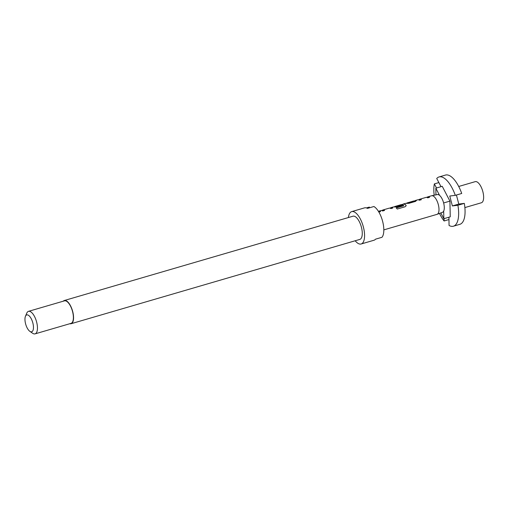 <?xml version="1.0" encoding="UTF-8"?>
<svg xmlns="http://www.w3.org/2000/svg" width="509" height="509" viewBox="0 0 509 509"><rect width="100%" height="100%" fill="white"/><g stroke="black" fill="none" stroke-linecap="round" stroke-linejoin="round"><path stroke-width="0.76" d="M448.932 217.222L449.059 225.481A25.66 10.536 -106.3 0 0 452.743 226.346A25.66 10.536 -106.3 0 0 453.436 226.2A25.66 10.536 -106.3 0 0 457.903 205.254L464.316 203.384A25.66 10.536 73.7 0 1 459.85 224.329L453.436 226.2M458.717 186.479L475.241 181.649A10.994 4.517 73.7 0 1 475.533 181.592A10.994 4.517 73.7 0 1 482.755 191.295A10.994 4.517 73.7 0 1 481.406 202.76L464.882 207.583M427.471 197.168L427.42 197.028A9.677 3.977 73.7 0 1 427.745 196.894L431.607 195.768A9.677 3.977 73.7 0 1 431.727 195.736A9.677 3.977 73.7 0 1 431.867 195.71A9.677 3.977 73.7 0 1 438.306 204.567A9.677 3.977 73.7 0 1 437.155 214.302A9.677 3.977 73.7 0 1 437.034 214.346L383.824 229.883M431.727 195.736L437.352 194.553A9.238 3.792 73.7 0 1 439.541 195.348A9.238 3.792 73.7 0 1 443.632 202.976A9.238 3.792 73.7 0 1 443.676 211.108A9.238 3.792 73.7 0 1 442.531 212.278L437.155 214.302M378.416 211.33A9.677 3.977 73.7 0 1 378.702 211.216A9.677 3.977 73.7 0 1 378.963 211.159A9.677 3.977 73.7 0 1 380.554 211.604L378.881 212.094M378.702 211.216L380.84 210.592A9.677 3.977 73.7 0 1 381.101 210.535A9.677 3.977 73.7 0 1 382.692 210.981L384.575 210.427A9.677 3.977 73.7 0 0 382.991 209.988A9.677 3.977 73.7 0 0 382.73 210.039L389.08 208.187A9.677 3.977 73.7 0 1 389.34 208.13A9.677 3.977 73.7 0 1 390.925 208.575L392.814 208.022A9.677 3.977 73.7 0 0 391.224 207.583A9.677 3.977 73.7 0 0 390.963 207.634L393.101 207.01A9.677 3.977 73.7 0 1 393.362 206.959A9.677 3.977 73.7 0 1 394.017 206.998L396.708 206.883L402.116 205.305A9.677 3.977 73.7 0 0 401.124 204.892L395.569 206.482A9.677 3.977 73.7 0 0 395.041 206.463A9.677 3.977 73.7 0 0 394.78 206.52L401.13 204.663A9.677 3.977 73.7 0 1 401.391 204.612A9.677 3.977 73.7 0 1 403.707 205.611L396.187 207.888A9.677 3.977 73.7 0 1 397.217 209.053L405.145 206.743L406.188 205.719L405.934 205.127A9.677 3.977 73.7 0 0 403.484 204.001A9.677 3.977 73.7 0 0 403.223 204.052L405.361 203.428A9.677 3.977 73.7 0 1 405.622 203.377A9.677 3.977 73.7 0 1 406.277 203.415L408.969 203.301L415.573 201.373L416.4 200.457A9.677 3.977 73.7 0 0 415.745 200.419A9.677 3.977 73.7 0 0 415.484 200.476L417.622 199.852A9.677 3.977 73.7 0 1 417.883 199.795A9.677 3.977 73.7 0 1 419.473 200.241L421.357 199.687A9.677 3.977 73.7 0 0 419.772 199.248A9.677 3.977 73.7 0 0 419.511 199.299L425.861 197.447A9.677 3.977 73.7 0 1 426.122 197.39A9.677 3.977 73.7 0 1 427.706 197.829L429.596 197.282A9.677 3.977 73.7 0 0 428.005 196.843A9.677 3.977 73.7 0 0 427.745 196.894M390.689 207.907L390.18 208.016M390.638 207.767A9.677 3.977 73.7 0 1 390.963 207.634M402.95 204.325L402.441 204.433M402.899 204.185A9.677 3.977 73.7 0 1 403.223 204.052M406.627 203.212A9.677 3.977 73.7 0 1 407.251 202.881A9.677 3.977 73.7 0 1 407.512 202.824A9.677 3.977 73.7 0 1 408.04 202.837L414.39 200.985L408.224 202.811M407.251 202.881L413.601 201.023A9.677 3.977 73.7 0 1 413.862 200.972A9.677 3.977 73.7 0 1 414.39 200.985L414.415 201.125M414.867 200.807A9.677 3.977 73.7 0 1 415.484 200.476M427.42 197.028L426.968 197.276M403.707 205.738L396.288 207.984M63.256 301.194A12.095 4.969 73.7 0 1 64.319 300.501A12.095 4.969 73.7 0 1 64.643 300.437A12.095 4.969 73.7 0 1 72.59 311.107A12.095 4.969 73.7 0 1 71.101 323.724A12.095 4.969 73.7 0 1 70.77 323.794A12.095 4.969 73.7 0 1 69.828 323.711M64.319 300.501L353.03 216.191A12.095 4.969 73.7 0 1 353.354 216.128A12.095 4.969 73.7 0 1 361.301 226.798A12.095 4.969 73.7 0 1 359.812 239.415L71.101 323.724M348.398 217.547A16.861 6.922 73.7 0 1 351.694 211.617A16.861 6.922 73.7 0 1 352.152 211.528A16.861 6.922 73.7 0 1 363.222 226.403A16.861 6.922 73.7 0 1 361.148 243.989A16.861 6.922 73.7 0 1 360.69 244.085A16.861 6.922 73.7 0 1 355.18 240.763M361.148 243.989L373.975 240.242A16.861 6.922 -106.3 0 0 375.553 239.166L381.973 237.296A16.861 6.922 73.7 0 0 382.615 221.332A16.861 6.922 73.7 0 0 373.899 206.514L367.479 208.391A16.861 6.922 -106.3 0 0 364.978 207.78A16.861 6.922 -106.3 0 0 364.527 207.869L351.694 211.617M25.45 316.274L26.761 313.162A11.726 4.816 73.7 0 1 28.491 311.349A11.726 4.816 73.7 0 1 28.809 311.279A11.726 4.816 73.7 0 1 36.514 321.631A11.726 4.816 73.7 0 1 35.07 333.866A11.726 4.816 73.7 0 1 34.752 333.929A11.726 4.816 73.7 0 1 32.633 333.268L29.853 331.346A8.799 3.614 73.7 0 1 25.743 324.367A8.799 3.614 73.7 0 1 25.45 316.274A8.799 3.614 73.7 0 1 26.983 314.861A8.799 3.614 73.7 0 1 32.837 322.91A8.799 3.614 73.7 0 1 31.443 331.849A8.799 3.614 73.7 0 1 29.853 331.346M28.491 311.349L64.42 300.857A11.726 4.816 73.7 0 1 64.738 300.787A11.726 4.816 73.7 0 1 72.443 311.139A11.726 4.816 73.7 0 1 70.999 323.374L35.07 333.866M366.435 207.927L369.362 207.074L369.553 207.787M448.963 219.551L444.096 220.976A25.66 10.536 -106.3 0 1 439.496 213.417M438.873 182.578L434.362 183.895A25.66 10.536 -106.3 0 0 434.183 195.221M434.362 183.895L436.512 187.986M439.051 176.947L445.464 175.071A25.66 10.536 73.7 0 1 461.72 193.471L455.3 195.348A25.66 10.536 -106.3 0 0 439.051 176.947A25.66 10.536 -106.3 0 0 436.728 178.487L441.017 186.669M464.316 203.384L458.794 204.058L456.42 195.023M444.058 218.641L444.096 220.976M455.3 195.348L449.778 196.029L452.374 205.935L458.794 204.058M452.374 205.935L457.903 205.254M440.826 212.921L443.829 218.711L450.242 216.834L449.931 201.119L442.238 186.313L435.825 188.184L435.959 194.845M443.829 218.711L443.676 211.108M449.931 201.119L443.625 202.957M439.541 195.348L435.825 188.184M378.48 211.432L378.747 211.356A9.531 3.913 73.7 0 1 380.408 211.642M381.546 210.541L382.768 210.179A9.531 3.913 73.7 0 1 384.435 210.471M389.779 208.13L391.007 207.774A9.531 3.913 73.7 0 1 392.668 208.066M406.182 205.776L405.934 205.127M401.836 204.612L403.268 204.198A9.531 3.913 73.7 0 1 405.934 205.248M401.976 205.35A9.531 3.913 73.7 0 0 401.149 205.032L401.124 204.892M401.149 205.032L395.76 206.457M393.807 206.959L394.825 206.66A9.531 3.913 73.7 0 1 395.601 206.622M414.301 200.972L415.529 200.616A9.531 3.913 73.7 0 1 416.432 200.603M406.067 203.377L407.289 203.021A9.531 3.913 73.7 0 1 408.065 202.983M418.328 199.795L419.55 199.439A9.531 3.913 73.7 0 1 421.217 199.732M426.561 197.39L427.789 197.034A9.531 3.913 73.7 0 1 429.45 197.32"/></g></svg>
